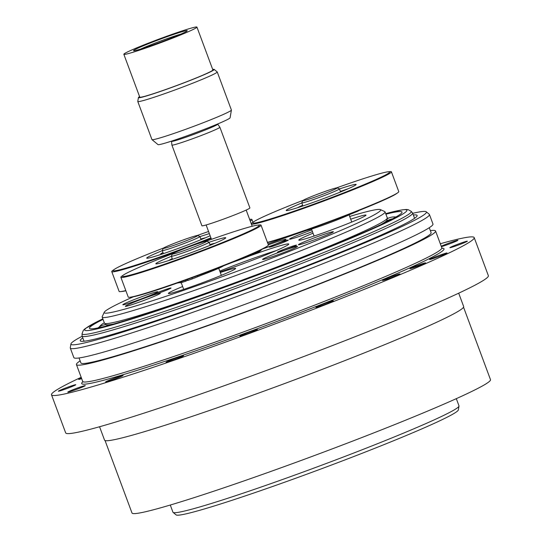 <?xml version="1.0" encoding="UTF-8"?>
<svg xmlns="http://www.w3.org/2000/svg" width="542" height="542" viewBox="0 0 542 542"><rect width="100%" height="100%" fill="white"/><g stroke="black" fill="none" stroke-linecap="round" stroke-linejoin="round"><path stroke-width="0.81" d="M250.262 221.061A74.769 3.808 -20.4 0 0 251.915 219.49A74.769 3.808 -20.4 0 0 250.377 219.286L249.632 219.361M210.933 237.87A73.075 3.726 159.6 0 1 124.45 268.534A73.075 3.726 159.6 0 1 114.193 269.469L112.783 270.458A74.769 3.808 -20.4 0 0 111.754 271.617A74.769 3.808 -20.4 0 0 123.285 269.496A74.769 3.808 -20.4 0 0 181.299 249.815M125.812 290.573A74.769 3.808 159.6 0 1 120.649 291.603A74.769 3.808 159.6 0 1 119.111 291.4L111.754 271.617M123.305 275.126L121.896 276.115A74.769 3.808 -20.4 0 0 120.866 277.274A74.769 3.808 -20.4 0 0 175.439 260.926A74.769 3.808 -20.4 0 0 253.588 229.808A74.769 3.808 -20.4 0 0 261.027 225.147A74.769 3.808 -20.4 0 0 259.489 224.944L257.775 225.12A73.075 3.726 159.6 0 1 252.01 229.869A73.075 3.726 159.6 0 1 169.307 262.524A73.075 3.726 159.6 0 1 123.305 275.126A73.075 3.726 159.6 0 1 172.79 253.629M261.027 225.147L268.378 244.93A74.769 3.808 159.6 0 1 267.348 246.088A74.769 3.808 159.6 0 1 260.946 249.591A74.769 3.808 159.6 0 1 189.402 278.324A74.769 3.808 159.6 0 1 129.762 297.26A74.769 3.808 159.6 0 1 128.224 297.057L120.866 277.274M251.386 224.083A74.769 3.808 -20.4 0 0 324.231 200.879A74.769 3.808 -20.4 0 0 391.412 171.828A74.769 3.808 -20.4 0 0 389.881 171.624L388.167 171.794A73.075 3.726 159.6 0 1 322.476 200.953A73.075 3.726 159.6 0 1 253.697 221.8A73.075 3.726 159.6 0 1 303.181 200.303M391.412 171.828L398.77 191.604A74.769 3.808 159.6 0 1 397.74 192.762A74.769 3.808 159.6 0 1 340.362 217.349A74.769 3.808 159.6 0 1 267.423 242.362M267.518 242.606A73.075 3.726 -20.4 0 0 338.709 218.372A73.075 3.726 -20.4 0 0 396.331 193.751L397.74 192.762M336.657 187.85A73.075 3.726 159.6 0 1 388.167 171.794M253.697 221.8L252.287 222.796A74.769 3.808 -20.4 0 0 251.264 223.765M339.448 188.962A37.296 1.904 159.6 0 1 356.08 184.402A37.296 1.904 159.6 0 1 356.135 184.463A37.296 1.904 159.6 0 1 321.84 199.246A37.296 1.904 159.6 0 1 286.217 210.465A37.296 1.904 159.6 0 1 301.786 202.965M343.35 190.811L346.724 189.375M297.605 207.701A24.925 1.267 159.6 0 1 302.639 205.262M340.376 191.441L348.337 188.67M340.972 191.793L340.559 191.949M305.322 230.546A24.925 1.267 -20.4 0 0 324.075 224.808A24.925 1.267 -20.4 0 0 349.38 214.713L358.167 211.068A30.332 1.545 -20.4 0 0 358.458 210.696L358.458 210.696M302.761 200.648L301.765 202.823A20.088 1.023 -20.4 0 0 301.758 202.877A20.088 1.023 -20.4 0 0 321.684 196.556A20.088 1.023 -20.4 0 0 339.414 188.873A20.088 1.023 -20.4 0 0 339.373 188.833L337.199 187.837A18.394 0.935 159.6 0 1 321 194.917A18.394 0.935 159.6 0 1 302.761 200.648A18.394 0.935 159.6 0 1 319.672 193.413A18.394 0.935 159.6 0 1 337.199 187.837M456.317 398.655L458.986 405.843A152.587 7.778 159.6 0 1 459.006 406.08A152.587 7.778 159.6 0 1 251.8 490.239A152.587 7.778 159.6 0 1 173.094 512.414A152.587 7.778 159.6 0 1 172.952 512.217L170.276 505.029M173.094 512.414L176.109 514.9A150.629 7.676 -20.4 0 0 253.805 493.01A150.629 7.676 -20.4 0 0 458.349 409.935L459.006 406.08M104.227 312.28L102.228 316.623A150.893 7.69 -20.4 0 0 102.181 317.056L104.43 323.107A150.893 7.69 -20.4 0 0 104.572 323.296A150.893 7.69 -20.4 0 0 248.541 277.721A150.893 7.69 -20.4 0 0 387.306 218.148A150.893 7.69 -20.4 0 0 387.286 217.918L385.037 211.868A150.893 7.69 -20.4 0 0 384.718 211.563L380.369 209.578A147.499 7.52 159.6 0 1 319.109 239.53A147.499 7.52 159.6 0 1 180.398 291.454A147.499 7.52 159.6 0 1 104.227 312.28A147.499 7.52 159.6 0 1 133.393 296.786M104.572 323.296L106.076 324.543A149.91 7.642 -20.4 0 0 108.075 324.834A149.91 7.642 -20.4 0 0 113.549 324.028M380.992 224.571A149.91 7.642 -20.4 0 0 385.66 221.597A149.91 7.642 -20.4 0 0 386.981 220.079L387.306 218.148M268.358 244.862A18.652 0.948 159.6 0 1 286.047 239.3A18.652 0.948 159.6 0 1 284.191 240.465A18.652 0.948 159.6 0 1 262.958 248.839M312.443 231.61A18.652 0.948 159.6 0 1 289.475 239.185A18.652 0.948 159.6 0 1 311.806 229.91M141.787 299.184A18.652 0.948 159.6 0 1 160.283 293.317A18.652 0.948 159.6 0 1 143.135 300.708A18.652 0.948 159.6 0 1 125.324 306.318A18.652 0.948 159.6 0 1 141.787 299.184M301.318 244.218A18.652 0.948 159.6 0 1 298.439 244.747A18.652 0.948 159.6 0 1 315.593 237.355A18.652 0.948 159.6 0 1 333.405 231.746A18.652 0.948 159.6 0 1 321.094 237.301A18.652 0.948 159.6 0 1 301.318 244.218M146.462 295.024A18.652 0.948 159.6 0 1 157.776 291.759A18.652 0.948 159.6 0 1 140.629 299.15A18.652 0.948 159.6 0 1 122.817 304.76A18.652 0.948 159.6 0 1 146.462 295.024M262.782 259.489A18.652 0.948 159.6 0 1 262.558 259.428A18.652 0.948 159.6 0 1 279.706 252.037A18.652 0.948 159.6 0 1 297.517 246.427A18.652 0.948 159.6 0 1 281.623 253.344A18.652 0.948 159.6 0 1 262.782 259.489M270.268 246.515A10.169 0.522 159.6 0 1 280.905 242.281A10.169 0.522 159.6 0 1 288.324 240.059A10.169 0.522 159.6 0 1 278.974 244.09A10.169 0.522 159.6 0 1 269.259 247.152A10.169 0.522 159.6 0 1 270.268 246.515M162.065 291.914A10.169 0.522 159.6 0 1 151.977 295.112A10.169 0.522 159.6 0 1 161.326 291.081A10.169 0.522 159.6 0 1 171.042 288.019A10.169 0.522 159.6 0 1 162.065 291.914M294.956 245.438A10.169 0.522 159.6 0 1 296.521 245.147A10.169 0.522 159.6 0 1 287.172 249.178A10.169 0.522 159.6 0 1 277.457 252.24A10.169 0.522 159.6 0 1 284.164 249.212A10.169 0.522 159.6 0 1 294.956 245.438M182.647 286.535A35.867 1.829 -20.4 0 0 171.956 291.217A35.867 1.829 -20.4 0 0 168.42 293.493A35.867 1.829 -20.4 0 0 202.64 282.66A35.867 1.829 -20.4 0 0 235.628 268.5A35.867 1.829 -20.4 0 0 220.309 272.524M313.032 233.209A35.867 1.829 -20.4 0 0 298.811 240.174A35.867 1.829 -20.4 0 0 334.36 228.846A35.867 1.829 -20.4 0 0 366.013 215.181A35.867 1.829 -20.4 0 0 350.694 219.205M219.781 271.115A47.472 2.419 159.6 0 1 263.575 254.754A47.472 2.419 159.6 0 1 276.088 250.655M220.086 271.928A49.43 2.52 -20.4 0 0 221.644 271.4A49.43 2.52 -20.4 0 0 288.764 244.137A49.43 2.52 -20.4 0 0 249.51 256.007M233.622 261.915A49.43 2.52 -20.4 0 0 223.426 265.885M102.181 317.056A150.893 7.69 -20.4 0 0 180.154 295.322A150.893 7.69 -20.4 0 0 385.037 211.868M268.005 243.927A147.499 7.52 159.6 0 1 306.413 230.452M349.678 216.461A147.499 7.52 159.6 0 1 380.369 209.578M174.192 252.877A18.394 0.935 159.6 0 1 192.993 245.377A18.394 0.935 159.6 0 1 206.807 241.163A18.394 0.935 159.6 0 1 189.93 248.493A18.394 0.935 159.6 0 1 172.37 253.974A18.394 0.935 159.6 0 1 174.192 252.877M172.37 253.974L171.374 256.142A20.088 1.023 -20.4 0 0 171.367 256.203A20.088 1.023 -20.4 0 0 190.554 250.16A20.088 1.023 -20.4 0 0 209.029 242.199A20.088 1.023 -20.4 0 0 208.982 242.159L206.807 241.163M179.93 282.118L180.215 282.877L182.024 282.416A30.332 1.545 -20.4 0 0 185.831 281.156L187.864 280.167M187.573 279.381L187.959 280.424A30.332 1.545 -20.4 0 0 192.268 278.92L201.868 275.045A24.925 1.267 -20.4 0 0 223.48 265.837M177.288 283.046A24.925 1.267 -20.4 0 0 180.052 282.457M185.452 280.139L185.831 281.156M168.806 260.512A24.925 1.267 159.6 0 1 172.281 258.656M209.903 244.557A24.925 1.267 159.6 0 1 214.93 243.304M209.056 242.281A37.296 1.904 159.6 0 1 225.75 237.782A37.296 1.904 159.6 0 1 175.1 258.412A37.296 1.904 159.6 0 1 155.825 263.791A37.296 1.904 159.6 0 1 171.401 256.291M129.762 297.26L131.469 297.091A73.075 3.726 -20.4 0 0 189.761 278.581A73.075 3.726 -20.4 0 0 259.686 250.499A73.075 3.726 -20.4 0 0 265.946 247.077L267.348 246.088M206.265 241.176A73.075 3.726 159.6 0 1 257.775 225.12M194.903 236.061A18.394 0.935 159.6 0 1 197.695 235.506A18.394 0.935 159.6 0 1 180.818 242.836A18.394 0.935 159.6 0 1 163.257 248.311A18.394 0.935 159.6 0 1 175.811 242.728A18.394 0.935 159.6 0 1 194.903 236.061M163.257 248.311L162.261 250.485A20.088 1.023 -20.4 0 0 162.254 250.546A20.088 1.023 -20.4 0 0 181.441 244.503A20.088 1.023 -20.4 0 0 199.917 236.536A20.088 1.023 -20.4 0 0 199.869 236.502L197.695 235.506M160.175 254.699A24.925 1.267 159.6 0 1 162.072 253.676L160.771 253.717L162.166 252.999A30.332 1.545 159.6 0 1 163.034 252.633M200.838 239.022A24.925 1.267 159.6 0 1 205.438 237.803M199.951 236.624A37.296 1.904 159.6 0 1 209.354 233.629M210.14 235.75A37.296 1.904 159.6 0 1 171.333 250.899A37.296 1.904 159.6 0 1 146.713 258.127A37.296 1.904 159.6 0 1 162.288 250.628M120.649 291.603L122.356 291.427A73.075 3.726 -20.4 0 0 125.893 290.783M114.193 269.469A73.075 3.726 159.6 0 1 163.677 247.972M197.153 235.519A73.075 3.726 159.6 0 1 208.562 231.502M249.659 219.435A73.075 3.726 159.6 0 1 249.93 220.16M195.039 244.645A74.769 3.808 -20.4 0 0 211.123 238.385M231.651 262.585A19.668 1.003 -20.4 0 0 232.979 262.138A19.668 1.003 -20.4 0 0 259.415 251.563L260.817 250.573A21.362 1.091 159.6 0 1 238.358 259.855M260.973 249.862L261.115 250.241A21.362 1.091 159.6 0 1 260.817 250.573M171.895 145.066L201.909 225.777A25.603 1.308 -20.4 0 0 215.14 222.084A25.603 1.308 -20.4 0 0 249.903 207.925L219.883 127.221A25.603 1.308 159.6 0 1 185.12 141.381A25.603 1.308 159.6 0 1 171.895 145.066A25.603 1.308 159.6 0 1 171.889 145.046L171.536 141.32A24.627 1.253 159.6 0 0 195.066 133.928A24.627 1.253 159.6 0 0 217.701 124.152L219.876 127.201A25.603 1.308 159.6 0 1 219.883 127.221M141.787 48.712A28.631 1.457 159.6 0 1 133.705 50.752A28.631 1.457 159.6 0 1 159.883 39.322A28.631 1.457 159.6 0 1 187.166 30.874A28.631 1.457 159.6 0 1 155.994 43.861L142.085 48.861M127.722 51.856A38.997 1.985 -20.4 0 0 123.84 54.288A38.997 1.985 -20.4 0 0 161.082 42.554A38.997 1.985 -20.4 0 0 196.942 27.1A38.997 1.985 -20.4 0 0 168.481 35.623A38.997 1.985 -20.4 0 0 127.722 51.856M196.942 27.1L212.877 69.952A38.997 1.985 159.6 0 1 177.017 85.406A38.997 1.985 159.6 0 1 139.775 97.133L123.84 54.288M151.984 139.633L158.013 144.612A38.468 1.958 -20.4 0 0 194.713 132.993A38.468 1.958 -20.4 0 0 230.093 117.804L231.407 110.094A42.384 2.161 159.6 0 1 192.424 126.828A42.384 2.161 159.6 0 1 151.984 139.633A42.384 2.161 159.6 0 1 151.943 139.579L137.783 101.49A42.384 2.161 -20.4 0 0 178.257 88.739A42.384 2.161 -20.4 0 0 217.234 71.944A42.384 2.161 -20.4 0 0 217.193 71.89L214.178 69.396A40.426 2.06 159.6 0 1 177.044 85.473A40.426 2.06 159.6 0 1 138.427 97.574A40.426 2.06 159.6 0 1 139.585 96.625M140.663 49.065A25.691 1.308 159.6 0 1 180.791 34.139M212.688 69.437A40.426 2.06 159.6 0 1 214.178 69.396M138.427 97.574L137.776 101.422A42.384 2.161 -20.4 0 0 137.783 101.49M217.234 71.944L231.4 110.033A42.384 2.161 159.6 0 1 231.407 110.094M463.552 307.212L490.496 379.671A191.245 9.749 159.6 0 1 375.396 432.259A191.245 9.749 159.6 0 1 175.628 503.423A191.245 9.749 159.6 0 1 131.997 512.996L105.053 440.538M458.695 293.188L463.667 306.555A191.583 9.763 159.6 0 1 287.504 382.483A191.583 9.763 159.6 0 1 104.531 440.111L99.565 426.75M81.171 377.3A225.492 11.49 -20.4 0 0 51.504 394.8A225.492 11.49 -20.4 0 0 266.86 326.968A225.492 11.49 -20.4 0 0 474.203 237.599A225.492 11.49 -20.4 0 0 440.307 243.737M474.203 237.599L488.362 275.688A225.492 11.49 159.6 0 1 281.02 365.057A225.492 11.49 159.6 0 1 65.67 432.889L51.504 394.8M108.651 380.437A9.322 0.474 159.6 0 1 117.926 376.92A9.322 0.474 159.6 0 1 123.109 375.45A9.322 0.474 159.6 0 1 114.531 379.149A9.322 0.474 159.6 0 1 105.629 381.954A9.322 0.474 159.6 0 1 108.651 380.437M166.983 361.69A9.322 0.474 159.6 0 1 176.733 357.815A9.322 0.474 159.6 0 1 183.542 355.776A9.322 0.474 159.6 0 1 174.964 359.468A9.322 0.474 159.6 0 1 166.055 362.273A9.322 0.474 159.6 0 1 166.983 361.69M239.916 336.02A9.322 0.474 159.6 0 1 248.866 332.232A9.322 0.474 159.6 0 1 257.375 329.577A9.322 0.474 159.6 0 1 248.798 333.269A9.322 0.474 159.6 0 1 239.896 336.074A9.322 0.474 159.6 0 1 239.916 336.02M316.338 307.334A9.322 0.474 159.6 0 1 315.898 307.348A9.322 0.474 159.6 0 1 324.468 303.649A9.322 0.474 159.6 0 1 333.377 300.844A9.322 0.474 159.6 0 1 326.115 304.048A9.322 0.474 159.6 0 1 316.338 307.334M384.617 279.99A9.322 0.474 159.6 0 1 382.489 280.458A9.322 0.474 159.6 0 1 391.067 276.766A9.322 0.474 159.6 0 1 399.969 273.961A9.322 0.474 159.6 0 1 394.359 276.522A9.322 0.474 159.6 0 1 384.617 279.99M434.359 258.161A9.322 0.474 159.6 0 1 429.542 259.51A9.322 0.474 159.6 0 1 438.112 255.81A9.322 0.474 159.6 0 1 447.021 253.006A9.322 0.474 159.6 0 1 434.359 258.161M457.99 245.174A9.322 0.474 159.6 0 1 449.88 247.68A9.322 0.474 159.6 0 1 458.457 243.988A9.322 0.474 159.6 0 1 467.36 241.183A9.322 0.474 159.6 0 1 457.99 245.174M441.242 246.258A9.322 0.474 159.6 0 1 450.978 242.362A9.322 0.474 159.6 0 1 457.902 240.282A9.322 0.474 159.6 0 1 451.913 242.992A9.322 0.474 159.6 0 1 441.384 246.651M81.673 378.655A9.322 0.474 159.6 0 1 78.685 379.393A9.322 0.474 159.6 0 1 81.429 377.991M67.709 387.225A9.322 0.474 159.6 0 1 75.819 384.718A9.322 0.474 159.6 0 1 67.242 388.411A9.322 0.474 159.6 0 1 58.34 391.216A9.322 0.474 159.6 0 1 67.709 387.225M73.787 389.407A9.322 0.474 159.6 0 1 85.284 385.613A9.322 0.474 159.6 0 1 76.707 389.312A9.322 0.474 159.6 0 1 67.804 392.117A9.322 0.474 159.6 0 1 73.787 389.407M412.618 267.314A8.333 0.427 159.6 0 1 420.917 264.171A8.333 0.427 159.6 0 1 425.545 262.856A8.333 0.427 159.6 0 1 417.882 266.163A8.333 0.427 159.6 0 1 409.921 268.669A8.333 0.427 159.6 0 1 412.618 267.314M70.934 343.913L70.277 347.768A191.583 9.763 -20.4 0 0 70.297 348.066L73.841 357.584A191.583 9.763 -20.4 0 0 256.813 299.956A191.583 9.763 -20.4 0 0 432.977 224.029L429.433 214.503A191.583 9.763 -20.4 0 0 429.257 214.266L426.242 211.773A189.625 9.668 159.6 0 1 252.057 287.172A189.625 9.668 159.6 0 1 70.934 343.913A189.625 9.668 159.6 0 1 82.181 336.236M430.368 230.641A191.583 9.763 159.6 0 1 435.572 231.007A191.583 9.763 159.6 0 1 259.408 306.941A191.583 9.763 159.6 0 1 76.436 364.57A191.583 9.763 159.6 0 1 80.135 360.891M79.044 357.957L80.887 362.916A186.834 9.526 -20.4 0 0 259.327 306.718A186.834 9.526 -20.4 0 0 431.12 232.667L429.278 227.708M70.297 348.066A191.583 9.763 -20.4 0 0 253.27 290.437A191.583 9.763 -20.4 0 0 429.433 214.503M412.713 213.318A189.625 9.668 159.6 0 1 426.242 211.773M82.804 337.91A179.714 9.16 -20.4 0 0 80.623 341.108A179.714 9.16 -20.4 0 0 121.245 331.758A179.714 9.16 -20.4 0 0 304.936 266.468A179.714 9.16 -20.4 0 0 417.076 215.987A179.714 9.16 -20.4 0 0 413.336 214.991M103.048 319.38A166.746 8.496 -20.4 0 0 89.45 328.296A166.746 8.496 -20.4 0 0 248.697 278.141A166.746 8.496 -20.4 0 0 402.022 212.051A166.746 8.496 -20.4 0 0 385.904 214.192M412.53 212.918A176.326 8.984 159.6 0 1 412.618 213.06A176.326 8.984 159.6 0 1 250.485 282.944A176.326 8.984 159.6 0 1 82.086 335.986A176.326 8.984 159.6 0 1 82.059 335.816L82.045 333.73A175.608 8.95 -20.4 0 0 178.23 306.745A175.608 8.95 -20.4 0 0 354.339 239.977A175.608 8.95 -20.4 0 0 411.175 211.326L412.53 212.918M349.238 214.327L349.38 214.713M191.854 277.822L192.268 278.92M181.678 281.494L182.024 282.416M201.563 274.232L201.868 275.045M197.491 275.749L197.844 276.698M82.77 381.812A193.277 9.851 -20.4 0 0 266.982 325.173A193.277 9.851 -20.4 0 0 441.838 248.195M442.306 248.405L441.825 247.829A191.583 9.763 159.6 0 1 265.661 323.764A191.583 9.763 159.6 0 1 82.696 381.392L76.436 364.57M411.175 211.326L408.126 209.639L406.27 209.476L402.083 209.869L385.701 213.636A171.787 8.753 159.6 0 1 351.06 238.189A171.787 8.753 159.6 0 1 145.906 314.523A171.787 8.753 159.6 0 1 102.845 318.852M252.965 222.315L251.915 219.49M340.566 191.963L339.414 188.873M302.903 205.967L301.758 202.877M351.751 222.044L349.082 214.862M314.089 236.048L311.494 229.07M392.564 218.839A14.803 14.803 0 0 0 384.454 222.918M395.931 216.996A14.803 14.803 0 0 0 387.205 218.744M388.268 218.216A14.803 14.803 0 0 0 387.313 218.108M104.328 322.829A14.803 14.803 0 0 0 99.193 327.029M106.09 324.55A14.803 14.803 0 0 0 98.021 327.91M110.588 324.841A14.803 14.803 0 0 0 105.717 326.128M109.694 324.949L108.115 324.834M384.305 222.992L385.633 221.617M221.36 275.363L218.724 268.276M183.704 289.374L181.211 282.673M210.174 245.282L209.029 242.199M172.512 259.293L171.367 256.203M201.062 239.625L199.917 236.536M163.399 253.636L162.254 250.546M160.967 254.239L160.771 253.717M211.475 239.327L206.129 224.971M252.193 226.258L246.176 210.079M441.825 247.829L435.572 231.007M82.696 381.392L82.702 382.137M102.838 318.832L85.148 328.628L83.319 330.363L82.045 333.73M414.569 218.311L412.618 213.06M84.037 341.23L82.086 335.986"/></g></svg>
